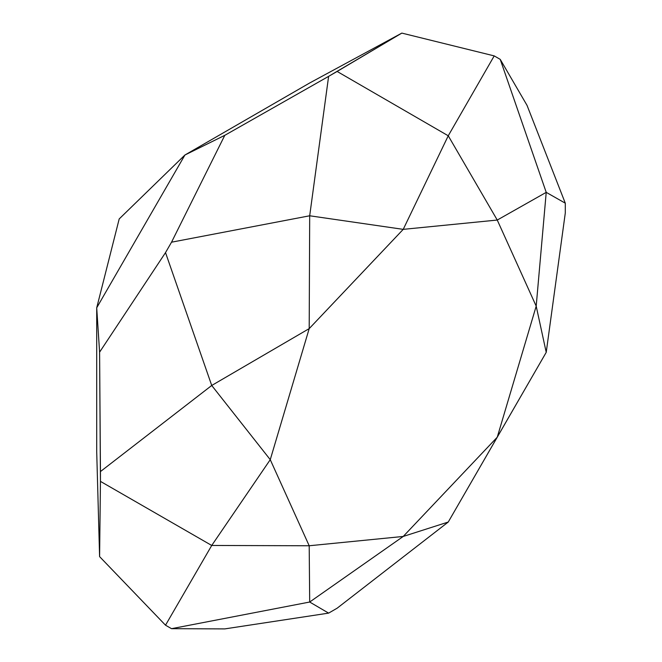 <?xml version="1.0" encoding="UTF-8"?>
<svg xmlns="http://www.w3.org/2000/svg" width="662" height="662" viewBox="0 0 662 662"><rect width="100%" height="100%" fill="white"/><g stroke="black" fill="none" stroke-linecap="round" stroke-linejoin="round"><path stroke-width="0.99" d="M403.224 536.452L309.195 545.761L309.692 602.031L403.224 536.452L497.253 437.193L536.195 306.134L497.253 220.049L403.224 229.358L309.195 328.617L270.253 459.676L309.195 545.761L403.224 536.452L309.692 602.031L309.195 545.761L270.253 459.676L211.724 545.463L309.195 545.761L211.724 545.463L165.517 625.201L171.532 628.677L309.692 602.031L328.617 613.12L224.79 628.9L171.532 628.677L165.517 625.201L99.598 556.618L96.71 451.865L99.598 556.618L100.45 481.382L99.598 352.167L165.517 252.611L171.532 242.193L309.692 215.779L403.224 229.358L497.253 220.049L546.224 192.352L500.224 59.365L527.043 105.382L565.29 203.184L565.29 213.015L565.29 203.184L527.043 105.382L500.224 59.365L494.208 55.898L500.224 59.365L546.224 192.352L565.29 203.184L546.224 192.352L536.195 306.134L546.224 352.341L565.29 213.015L546.224 352.341L448.248 522.037L337.123 608.204L328.617 613.12L337.123 608.204L448.248 522.037L403.224 536.452L448.248 522.037L497.253 437.193L403.224 536.452M309.684 82.982L401.842 33.1L494.208 55.898L448.248 135.784L497.253 220.049L536.195 306.134L497.253 437.193L546.224 352.341L536.195 306.134L546.224 192.352L497.253 220.049L448.248 135.784L403.224 229.358L448.248 135.784L337.123 71.455L328.617 76.362L309.692 215.779L328.617 76.362L401.842 33.1L309.684 82.982L184.93 155.007L224.79 135.321L328.617 76.362L224.79 135.321L171.532 242.193L224.79 135.321L184.93 155.007L96.71 307.805L99.598 352.167L96.71 307.805L96.71 451.865L96.71 307.805L119.201 218.932L96.71 307.805L184.93 155.007L119.201 218.932L184.93 155.007L309.684 82.982M224.79 628.9L328.617 613.12L309.692 602.031L171.532 628.677L224.79 628.9M494.208 55.898L401.842 33.1L337.123 71.455L448.248 135.784L494.208 55.898M99.598 352.167L100.45 471.559L211.724 385.474L165.517 252.611L99.598 352.167M171.532 242.193L165.517 252.611L211.724 385.474L309.195 328.617L309.692 215.779L171.532 242.193M309.195 328.617L403.224 229.358L309.692 215.779L309.195 328.617L211.724 385.474L270.253 459.676L309.195 328.617M100.45 471.559L100.45 481.382L211.724 545.463L270.253 459.676L211.724 385.474L100.45 471.559M99.598 556.618L165.517 625.201L211.724 545.463L100.45 481.382L99.598 556.618"/></g></svg>
